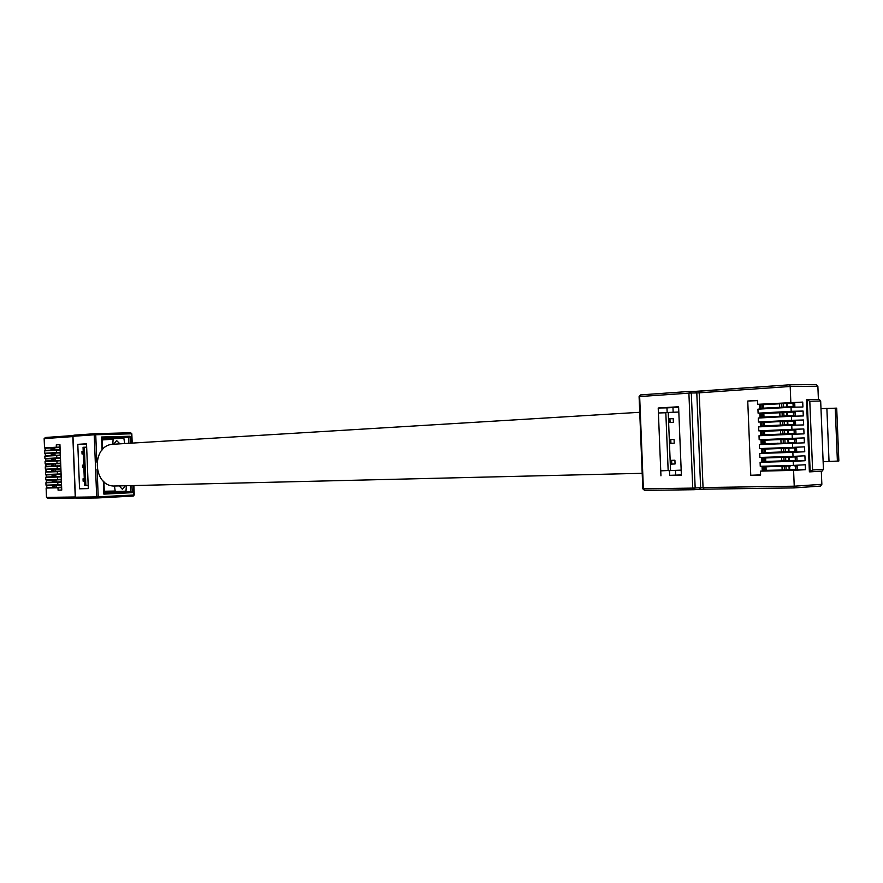 <?xml version="1.0" encoding="UTF-8"?>
<svg xmlns="http://www.w3.org/2000/svg" width="883" height="883" viewBox="0 0 883 883"><rect width="100%" height="100%" fill="white"/><g stroke="black" fill="none" stroke-linecap="round" stroke-linejoin="round"><path stroke-width="1.32" d="M639.722 412.295L113.587 444.226C90.717 444.502 92.549 487.648 115.353 485.992L642.195 473.31M56.28 487.416L46.126 488.067L46.49 497.405L47.925 498.387L75.651 498.001L47.925 498.387M56.07 482.052L45.905 482.758L46.004 485.153L61.534 484.668M55.85 476.677L45.695 477.438L45.795 479.833L61.313 479.303M55.64 471.301L45.486 472.118L45.585 474.513L61.104 473.928M60.795 466.147L45.276 466.798L45.364 469.193L55.552 469.204M60.574 460.771L45.066 461.478L45.154 463.884L55.342 463.829M60.364 455.407L44.845 456.169L44.945 458.564L55.121 458.454M60.154 450.043L44.636 450.849L44.735 453.244L54.912 453.089M45.497 437.493L73.101 435.54L45.497 437.493L44.15 438.597L44.525 447.924L54.702 447.714M45.905 482.758L57.77 482.416L57.87 484.833M45.695 477.438L57.561 477.041L57.66 479.458M45.486 472.118L57.34 471.665L57.439 474.083M57.13 466.279L57.229 468.707L45.364 469.193M56.92 460.904L57.009 463.332L45.154 463.884M56.7 455.529L56.799 457.957L44.945 458.564M56.49 450.153L56.589 452.582L44.735 453.244M77.792 444.337L79.558 488.796L88.311 488.597L86.523 443.785L77.792 444.337L86.534 444.072M46.126 488.067L57.991 487.791L58.079 490.164L61.744 490.087L59.934 444.602L56.28 444.833L56.369 447.206L44.525 447.924M102.207 439.127L128.543 437.394L130.011 436.235L130.287 443.211M104.326 492.14L130.706 491.643L130.474 485.628M84.757 485.396L88.179 485.264M86.655 447.14L83.046 447.284L84.558 485.407M79.558 488.796L88.3 488.376M84.393 481.18L83.134 481.224L83.046 478.774L84.293 478.718M84.293 478.729L83.046 478.774M83.852 467.571L82.594 467.626L83.852 467.571M83.753 465.12L82.494 465.175L82.594 467.626M83.311 453.961L82.053 454.017L83.311 453.972M83.212 451.511L81.953 451.566L82.053 454.017M56.369 447.206L60.033 447.096M59.989 447.372L54.691 447.615M56.589 452.582L60.243 452.46M57.726 452.747L54.901 452.913M60.463 457.968L57.958 458.354M56.799 457.957L60.463 457.824M57.936 458.056L55.11 458.2M56.976 463.763L58.157 463.608M57.009 463.332L60.673 463.2M58.157 463.365L55.331 463.498M56.865 469.149L58.377 468.917M58.466 471.191L55.651 471.699M61.004 471.489L58.477 471.588M57.229 468.707L60.894 468.564M58.366 468.674L55.541 468.796M61.004 471.511L57.34 471.665M58.675 476.555L55.861 476.997M61.214 476.798L58.697 476.897M61.225 476.875L57.561 477.041M58.896 481.919L56.07 482.295M61.424 482.096L58.907 482.206M61.435 482.25L57.77 482.416M59.106 487.284L56.291 487.593M61.644 487.405L59.117 487.515M61.644 487.615L57.991 487.791M56.28 444.833L59.934 444.723M58.079 490.164L61.744 489.988M131.975 485.584L132.262 492.67L130.706 491.643L104.36 492.979M102.009 438.123L101.578 437.008L130.011 436.235M132.262 492.67L103.863 494.127L104.205 492.99M61.104 474.05L46.28 474.911L55.817 474.568L55.905 476.677L61.026 476.456L60.949 474.348L59.051 474.425L61.115 474.337L57.13 474.469M58.289 474.425L61.115 474.138M46.28 474.911L46.402 477.019L55.905 476.677M55.817 474.568L60.949 474.348M61.203 476.522L59.989 476.5M59.073 474.403L60.629 474.348M59.658 484.756L46.711 485.584M61.335 484.679L57.561 485.098M46.711 485.562L56.247 485.308L56.335 487.416L61.457 487.173L61.369 485.076L59.481 485.12L61.545 485.021M46.733 487.681L56.335 487.416M56.247 485.308L61.369 485.076M58.72 485.065L61.545 484.999M61.633 487.239L60.894 487.206M59.492 485.054L61.093 485.01M60.121 479.348L46.335 480.264L56.037 479.944L56.115 482.052L61.236 481.82L61.159 479.712L59.271 479.767L61.335 479.679M61.313 479.337L57.351 479.778M46.523 482.35L56.115 482.052M56.037 479.944L61.159 479.712M58.499 479.745L61.335 479.657M61.424 481.919L60.276 481.864M59.282 479.723L60.861 479.679M58.146 469.094L60.894 468.707M46.093 471.677L60.993 471.081M46.015 469.59L55.607 469.193L55.684 471.301M55.607 469.193L60.728 468.994L60.817 471.092M60.993 471.279L59.04 471.169M58.377 463.718L60.684 463.387M57.958 465.871L45.773 466.345L57.958 465.871M45.795 464.259L55.386 463.829L55.474 465.937M55.386 463.829L60.519 463.63L60.596 465.738M60.784 465.959L58.731 465.838L60.784 465.794M58.852 452.957L60.254 452.769M57.527 455.231L45.519 455.705L57.527 455.231M45.375 453.586L54.967 453.078L55.044 455.186M54.967 453.078L60.088 452.913L60.176 455.01M60.364 455.319L58.3 455.186L60.353 455.142M60.044 447.361L58.101 447.604M59.095 447.582L60.044 447.449M57.318 449.911L45.132 450.341L57.318 449.911M45.165 448.255L54.746 447.714L54.834 449.822M54.746 447.714L59.878 447.549L59.956 449.657M45.254 448.233L45.309 450.374M60.143 449.999L58.09 449.866L60.143 449.811M60.474 458.134L58.179 458.343M59.282 458.31L60.474 458.2M60.574 460.562L45.563 461.014L60.563 460.396M45.585 458.917L55.176 458.454L55.265 460.562M55.176 458.454L60.298 458.277L60.386 460.374M119.911 443.84L116.589 440.529L113.73 444.215M119.205 485.893L122.362 489.281L125.375 485.749M102.218 439.348L123.874 438.255L124.68 443.553M126.357 485.727L125.982 491.169L104.315 491.842M102.483 439.259L113.145 438.553L112.803 444.292M114.47 485.981L115.276 491.71L104.591 491.908M818.398 399.381L817.868 386.246L790.186 386.467L789.755 384.789L695.528 391.346M790.826 402.295L790.186 386.467L699.204 392.825L703.045 487.559L794.236 486.191L793.585 470.363L805.473 469.679L805.274 464.756L793.387 465.418L793.221 461.345L805.108 460.727L804.91 455.805L793.022 456.401L792.857 452.328L804.744 451.765L804.545 446.853L792.658 447.383L792.492 443.31L804.38 442.813L804.181 437.902L792.294 438.365L792.128 434.293L804.016 433.862L803.817 428.95L791.919 429.348L791.764 425.275L803.651 424.911L803.453 419.988L791.554 420.33L791.389 416.257L803.287 415.959L803.089 411.036L791.19 411.312L791.025 407.24L802.923 406.997L802.724 402.085L757.735 404.315L757.581 400.407L747.746 401.037L750.76 475.275L760.605 475.054L760.451 471.147L793.585 470.363M821.852 484.326L820.528 486.08L793.938 487.913L704.204 489.171L793.938 487.913L794.236 486.191L821.852 484.326L821.311 471.18M807.305 399.558L819.192 399.37L820.671 401.025L809.799 401.213L806.455 399.613L809.391 471.864L812.592 469.999L823.442 469.359L823.133 461.743L838.85 461.014L836.698 408.145L820.98 408.641L823.133 461.743M791.19 411.312L758.089 413.167L757.934 409.171L791.025 407.24M791.554 420.33L758.453 422.019L758.287 418.034L791.389 416.257M791.919 429.348L758.817 430.871L758.652 426.886L791.764 425.275M792.294 438.365L759.17 439.734L759.005 435.738L792.128 434.293M792.658 447.383L759.535 448.586L759.369 444.591L792.492 443.31M793.022 456.401L759.888 457.438L759.733 453.443L792.857 452.328M793.387 465.418L760.252 466.29L760.086 462.295L793.221 461.345M673.574 443.211L669.954 443.354L673.574 443.211M674.226 443.189L674.071 439.447L670.782 439.568L669.8 439.613L669.954 443.354M678.828 412.041L665.815 412.549L668.166 470.661L681.179 470.131M672.725 422.449L669.104 422.582L672.725 422.449M673.376 422.416L673.232 418.674L669.932 418.763L668.961 418.84L669.104 422.582M674.259 460.242L670.639 460.396L670.793 464.138L675.065 463.961L674.91 460.22L674.259 460.242M678.63 407.284L666.963 407.847L667.151 412.46M669.502 470.639L669.689 475.33L681.378 474.933M669.689 475.33L681.389 475.363L678.608 406.743L658.21 408.012L660.749 470.86L668.166 470.507M660.948 475.827L660.749 470.86M829.038 461.577L826.874 408.31M823.442 469.359L822.095 471.136L810.219 471.842M820.528 486.08L793.96 487.902M789.777 384.8L816.411 384.613L817.868 386.246M820.98 408.641L820.671 401.025M790.296 403.023L794.711 402.758M782.106 412.46L786.543 412.107M790.859 411.864L795.075 411.633M795.605 424.789L788.409 424.833L793.861 424.568L793.718 421.048L782.437 421.456L795.428 420.496M782.835 430.44L787.57 429.745M791.896 429.546L795.793 429.37M795.02 443.167L785.793 443.52M783.199 439.436L783.177 438.774L788.055 438.575M792.371 438.398L804.181 437.902M796.709 451.986L783.718 452.251M790.186 447.471L783.563 448.332L783.53 447.714M795.462 460.904L786.256 461.169M787.15 456.577L783.894 456.688M786.731 465.595L784.259 465.661M795.638 469.767L786.455 469.988M665.826 412.747L658.409 412.979M666.963 407.847L658.21 408.012M669.932 418.763L670.087 422.504M670.782 439.568L670.925 443.31M670.639 460.396L674.91 460.22M671.621 460.374L671.775 464.127M783.232 470.109L772.338 470.264M760.451 471.147L772.349 470.473M797.25 465.198L797.437 469.866L805.473 469.679M805.108 460.727L797.073 460.959L796.885 456.202M782.901 461.29L771.974 461.323M760.086 462.295L771.985 461.677M804.744 451.765L796.72 452.041L796.521 447.206M783.729 452.416L771.61 452.383M759.733 453.443L771.632 452.88M779.248 447.869L779.27 448.487M804.38 442.813L796.356 443.123L796.157 438.233M782.25 443.663L771.278 444.094L771.245 443.443M759.369 444.591L771.278 444.094M783.177 438.774L778.883 438.939L778.916 439.613M771.102 439.933L771.08 439.259L759.17 439.734M771.08 439.259L778.883 438.939M795.991 434.149L795.793 429.315L803.817 428.95M782.813 429.966L778.552 430.639M770.738 430.992L758.817 430.871M770.716 430.474L778.53 430.109M795.627 425.153L795.428 420.396L803.453 419.988M782.459 421.158L778.177 421.655M770.384 422.052L758.453 422.019M770.362 421.677L778.166 421.279M795.263 416.158L795.064 411.489L803.089 411.036M782.095 412.35L777.813 412.681M770.02 413.112L758.089 413.167M770.009 412.891L777.813 412.449M794.888 407.162L794.711 402.571L802.724 402.085M779.17 403.597L777.448 403.697M769.656 404.171L757.735 404.315M769.645 404.094L777.448 403.619M762.548 408.906L762.526 408.266M770.186 417.394L770.164 416.842M762.912 417.78L762.879 417.129M770.55 426.301L770.528 425.705M763.265 426.655L763.243 425.992M793.861 424.568L782.581 424.977L782.437 421.456L763.067 422.449L763.078 421.886M770.914 435.22L770.892 434.557M763.629 435.54L763.596 434.855M763.453 431.334L763.431 430.716M763.983 444.392L763.961 443.719L761.985 443.796L761.841 440.319L763.795 440.231L763.795 439.546M771.466 448.807L771.433 448.156M764.347 453.222L764.325 452.615L762.338 452.67L762.206 449.182L794.81 447.968L762.206 449.182M764.181 449.094L764.148 448.421M771.819 457.659L771.797 457.063M764.535 457.957L764.512 457.295M764.877 466.169L764.899 466.82M757.581 400.628L747.746 401.037M760.594 474.877L750.76 475.275M762.239 471.047L762.051 466.246M761.886 462.206L761.687 457.383M761.521 453.354L761.323 448.52M761.168 444.513L760.969 439.657M760.804 435.661L760.605 430.816M760.451 426.798L760.252 421.975M760.086 417.935L759.888 413.123M759.722 409.072L759.535 404.282M835.241 408.123L837.393 461.125M795.075 425.176L789.104 424.878L792.36 424.635M795.462 421.29L793.729 421.213M782.581 424.977L761.267 426.048L761.124 422.571L763.067 422.449L763.21 425.937M761.267 426.048L789.104 424.878M787.89 424.745L787.746 421.213M777.25 425.451L781.632 425.772M785.462 425.584L780.462 425.297M794.148 424.701L794.115 421.213M795.44 420.507L789.7 421.158M791.256 420.716L786.113 421.301M782.625 425.187L786.963 424.977M794.888 407.107L791.632 406.71M788.387 407.063L793.133 406.621L792.989 403.101L760.395 404.822L760.539 408.31L790.351 407.284M794.744 403.608L793.011 403.399M793.133 406.621L760.539 408.31M787.161 406.743L787.018 403.211M776.532 407.758L777.437 408.034M781.477 407.803L779.733 407.571M793.342 406.886L793.387 403.41M793.85 402.46L789.424 403.167M789.534 402.714L786.157 403.266M781.896 407.438L786.278 407.184M795.252 416.014L791.996 415.672M788.751 415.97L793.497 415.595L793.353 412.074L760.76 413.697L760.903 417.173L791.466 416.257M795.108 412.516L793.364 412.328M793.497 415.595L760.903 417.173M787.526 415.738L787.382 412.218M776.897 416.61L778.563 416.942M782.504 416.732L780.097 416.434M793.707 415.805L793.751 412.328M794.203 411.312L788.983 412.173M789.888 411.555L785.208 412.328M782.261 416.312L786.621 416.081M794.236 411.677L794.314 412.405M795.98 433.84L792.724 433.597M789.479 433.774L794.225 433.531L794.082 430.021L761.477 431.445L761.621 434.922L794.071 434.226M795.837 430.341L794.093 430.164M794.225 433.531L761.621 434.922M788.254 433.752L788.111 430.22M777.614 434.304L781.157 434.767M784.821 434.613L780.815 434.16M788.563 434.447L788.618 433.818M794.435 433.652L794.479 430.176M788.243 434.469L788.243 433.829M793.32 429.293L788.077 430.22M789.137 429.469L783.861 430.407M782.978 434.061L787.305 433.873M796.334 442.758L793.563 442.549M790.009 442.703L795.362 443.189M796.201 439.259L794.457 439.094M788.596 443.067L763.938 443.719L763.795 440.231L794.446 438.994L794.59 442.504L788.618 442.758L788.475 439.226M786.157 443.553L781.389 443.045M777.647 443.189L782.647 443.696M794.799 442.582L794.843 439.094M792.25 442.902L788.983 442.736M792.636 438.343L787.625 439.259M788.32 438.531L783.32 439.436M795.318 438.277L795.406 439.16M797.062 460.584L795.318 460.418L795.186 456.93L762.559 458.056L795.186 456.93M792.106 460.617L797.912 461.103M796.919 457.085L793.662 456.897M795.318 460.451L762.702 461.544L762.559 458.056M789.358 460.76L789.214 457.239M789.292 461.456L784.082 460.959M780.23 461.081L786.179 461.544M795.517 460.418L795.561 456.941M791.466 456.445L783.916 457.206M796.08 456.356L796.135 456.997M797.426 469.491L795.682 469.337M793.155 469.568L799.17 470.043M790.771 465.904L762.923 466.93L790.771 465.904M797.283 465.992L794.027 465.816M795.55 465.904L795.682 469.425L784.402 469.955L763.067 470.407L762.923 466.93M789.722 469.767L789.579 466.235M789.645 470.275L785.561 469.911M782.007 466.5L782.15 470.021L786.543 470.352M795.881 469.348L795.925 465.86M791.047 465.473L784.281 466.081M796.444 465.253L796.499 465.915M796.698 451.533L794.954 451.467L794.81 447.968L796.554 448.034M794.468 447.979L793.309 447.979M794.954 451.478L764.369 452.615L764.225 449.127M788.994 451.765L788.85 448.233M789.766 452.217L783.585 451.964M795.23 451.467L795.208 447.968M794.678 447.295L783.563 448.332M794.733 403.332L793.927 403.388M795.815 429.778L794.998 429.822M784.424 430.308L783.221 430.363M786.885 438.785L783.265 438.774M782.625 425.385L791.036 424.966M790.23 421.103L795.451 420.838M793 403.211L794.722 403.112M783.905 456.732L786.83 456.643M791.146 456.511L796.885 456.323M783.541 447.913L787.989 447.758M792.305 447.604L796.532 447.449M783.431 443.266L792.36 442.913M782.824 430.319L784.91 430.22M789.225 430.021L795.804 429.723M675.705 475.142L675.506 470.374M673.155 412.24L672.967 407.538M75.397 497.195L96.688 496.897L94.216 434.8L72.969 436.29L75.397 497.217L76.357 498.244L97.627 497.946M103.863 494.127L103.344 481.147M102.097 449.988L101.578 437.008M131.677 443.134L131.313 433.818L95.739 434.745L96.832 462.074M97.119 469.502L98.212 496.842L133.752 494.988L133.377 485.551M72.969 436.29L73.841 435.198L72.825 436.312L75.254 497.206L76.357 498.244L97.66 497.946L96.688 496.897L98.212 496.842L97.704 497.946L133.234 496.08L97.715 497.946M95.154 433.674L130.695 432.769L95.143 433.674L95.739 434.745L94.216 434.8L95.088 433.685L73.841 435.198L95.055 433.685M72.836 436.588L44.15 438.597M46.49 497.405L75.243 496.974M128.786 443.299L128.543 437.394L102.163 438.111M84.338 447.217L85.861 485.363M133.896 485.54L134.271 494.944L133.234 496.08L134.106 494.944M132.196 443.1L131.832 433.818L130.695 432.769L131.666 433.829M52.031 474.712L52.119 476.82M53.123 474.679L53.212 476.776M54.15 474.635L54.238 476.743M55.618 474.579L55.706 476.677M46.744 485.595L46.821 487.692M52.461 485.451L52.538 487.548M53.554 485.407L53.642 487.515M54.58 485.374L54.669 487.471M56.048 485.319L56.126 487.427M46.523 480.264L46.611 482.35M52.252 480.087L52.329 482.184M53.344 480.043L53.422 482.151M54.371 479.999L54.448 482.107M55.828 479.944L55.916 482.052M46.104 469.579L46.181 471.677M51.821 469.348L51.898 471.456M52.914 469.303L53.002 471.412M53.94 469.259L54.029 471.367M55.408 469.204L55.486 471.312M45.894 464.248L45.971 466.334M51.6 463.983L51.689 466.092M52.704 463.939L52.781 466.047M53.731 463.895L53.808 466.003M55.188 463.84L55.276 465.937M45.463 453.575L45.552 455.661M51.181 453.255L51.258 455.352M52.274 453.2L52.351 455.308M53.3 453.156L53.377 455.264M54.757 453.089L54.845 455.198M50.96 447.891L51.048 449.988M52.053 447.836L52.141 449.944M53.079 447.791L53.168 449.9M54.547 447.725L54.636 449.833M45.673 458.906L45.761 461.003M51.391 458.619L51.479 460.727M52.483 458.575L52.572 460.672M53.51 458.531L53.598 460.639M54.978 458.465L55.055 460.573M112.605 439.259L102.24 439.933M104.282 491.246L114.669 491.047M670.561 470.595L668.21 412.416M690.053 391.401L695.473 391.346L689.987 391.401L691.312 392.99L695.164 488.001L700.627 487.648L696.797 392.935L691.312 392.99L639.656 396.544L643.387 488.829L692.736 488.1L688.895 393.101L689.987 391.401L640.639 394.9L639.093 396.61L640.639 394.9L689.833 391.412M699.479 489.348L704.126 489.171M693.828 489.712L644.546 490.396L693.872 489.712L692.736 488.1L695.164 488.001L693.961 489.712L699.435 489.348L700.627 487.648L703.045 487.559L704.17 489.171L694.016 489.701M822.095 471.136L810.175 471.842L807.194 399.569M809.799 401.213L812.592 469.999M700.186 391.136L695.473 391.346L696.797 392.935L699.204 392.825L700.186 391.136L789.755 384.789L816.411 384.613M642.824 488.818L644.546 490.396L642.824 488.818L639.093 396.61M787.327 424.778L787.183 421.246M784.314 424.911L784.17 421.379M780.318 425.076L780.175 421.555M764.336 425.86L764.203 422.361M763.287 425.926L763.144 422.427M761.819 426.025L761.676 422.538M786.587 406.776L786.455 403.244M783.585 406.92L783.442 403.399M781.841 406.986L781.698 403.465M779.59 407.096L779.446 403.575M763.618 408.045L763.475 404.546M762.57 408.123L762.426 404.635M762.493 408.167L762.349 404.679M761.091 408.277L760.947 404.789M786.963 415.772L786.819 412.24M783.949 415.915L783.806 412.383M782.217 415.981L782.073 412.46M779.954 416.092L779.81 412.56M763.983 416.953L763.839 413.454M762.923 417.019L762.791 413.531M762.846 417.052L762.713 413.564M761.455 417.151L761.312 413.663M787.691 433.774L787.548 430.242M784.678 433.906L784.534 430.374M782.945 433.972L782.802 430.44M780.682 434.072L780.539 430.54M764.7 434.767L764.557 431.279M763.652 434.822L763.508 431.334M763.574 434.833L763.431 431.346M762.172 434.9L762.029 431.412M788.055 442.78L787.912 439.248M785.042 442.902L784.899 439.37M783.309 442.968L783.166 439.436M781.047 443.056L780.903 439.535M765.064 443.674L764.921 440.187M764.016 443.719L763.872 440.231M762.537 443.774L762.393 440.297M788.784 460.783L788.64 457.251M785.771 460.893L785.627 457.361M784.038 460.959L783.894 457.427M781.786 461.036L781.643 457.515M765.782 461.5L765.649 458.001M764.733 461.522L764.59 458.023M764.656 461.5L764.512 458.012M763.254 461.522L763.111 458.045M789.148 469.789L789.005 466.257M786.135 469.877L785.991 466.356M784.402 469.955L784.259 466.423M766.146 470.407L766.003 466.919M765.097 470.418L764.954 466.93M765.02 470.396L764.877 466.908M763.618 470.396L763.475 466.919M788.42 451.776L788.276 448.255M785.406 451.897L785.263 448.365M783.674 451.964L783.53 448.432M781.411 452.041L781.267 448.52M765.429 452.593L765.285 449.094M764.292 452.615L764.148 449.127M762.89 452.648L762.757 449.171M788.618 433.917L790.219 433.851M795.34 438.443L796.157 438.409M795.384 438.994L796.179 438.961M794.281 412.096L795.086 412.052M790.804 460.694L792.382 460.639M796.444 465.33L797.25 465.308M102.163 437.946L102.616 449.425M103.907 481.665L104.36 493.144M46.115 474.933L46.203 477.019M46.545 485.595L46.622 487.692M46.335 480.264L46.413 482.361M45.905 469.59L45.993 471.688M45.695 464.259L45.773 466.345M45.265 453.586L45.353 455.683M45.055 448.255L45.132 450.341M45.475 458.917L45.563 461.014M668.166 470.661L665.815 412.549M807.25 399.558L819.192 399.37"/></g></svg>
